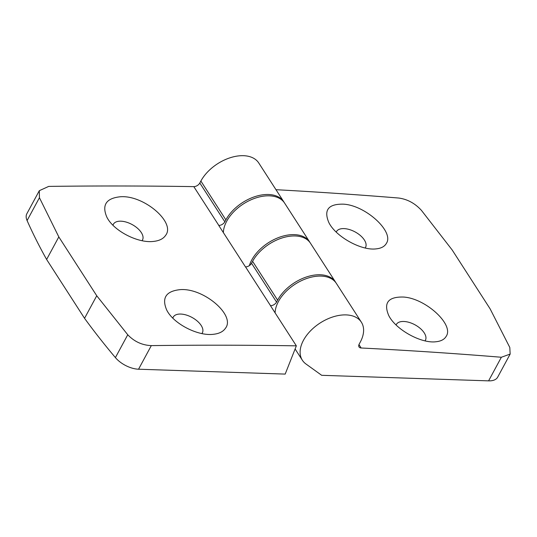 <?xml version="1.0" encoding="UTF-8"?>
<svg xmlns="http://www.w3.org/2000/svg" width="537" height="537" viewBox="0 0 537 537"><rect width="100%" height="100%" fill="white"/><g stroke="black" fill="none" stroke-linecap="round" stroke-linejoin="round"><path stroke-width="0.81" d="M343.559 204.167C328.456 203.812 323.536 209.913 328.812 222.479C335.571 236.582 361.334 250.88 376.148 248.873C381.196 248.356 384.613 246.517 386.398 243.355C394.366 231.762 365.67 205.403 343.559 204.167M365.187 247.966A16.546 8.666 28.4 0 0 365.536 247.416A16.546 8.666 28.4 0 0 360.502 235.642A16.546 8.666 28.4 0 0 343.928 228.601A16.546 8.666 28.4 0 0 336.424 231.675A16.546 8.666 28.4 0 0 336.236 232.071M275.978 189.695A5566.092 3434.477 -32.8 0 1 398.756 198.039C407.482 199.24 415.061 203.369 421.485 210.43L452.188 249.994L490.113 308.842L509.801 347.466L510.15 354.084L501.357 357.253A5566.092 3434.477 -32.8 0 0 361.146 347.989A5.014 3.094 -32.8 0 1 359.038 346.956A5.014 3.094 -32.8 0 1 359.199 344.103L360.246 342.156A35.1 21.661 -32.8 0 0 361.367 322.2L336.357 283.388A35.1 21.661 -32.8 0 0 301.176 280.797A35.1 21.661 -32.8 0 0 275.105 312.883M361.367 322.2A35.1 21.661 -32.8 0 0 320.126 323.005A35.1 21.661 -32.8 0 0 302.358 360.226A35.1 21.661 -32.8 0 0 305.949 363.979L321.683 375.309L488.596 380.861A20.057 10.498 28.4 0 0 497.692 377.128L510.15 354.084M39.308 190.689L26.85 213.733A20.057 10.498 28.4 0 0 27.085 220.559A630.022 329.812 28.4 0 0 46.618 259.465L84.544 318.313A630.022 329.812 28.4 0 0 115.401 357.602A20.057 10.498 28.4 0 0 138.546 369.214L151.313 345.613C142.144 345.224 134.29 341.606 127.752 334.766L96.741 295.766L58.815 236.918L39.436 197.723L39.308 190.689L48.706 186.399A5566.092 3434.477 -32.8 0 1 193.803 186.628A5.014 3.094 -32.8 0 0 199.818 183.003L200.872 181.056A35.1 21.661 -32.8 0 1 230.621 157.609A35.1 21.661 -32.8 0 1 258.76 162.986L283.771 201.791A35.1 21.661 -32.8 0 1 284.18 202.469M165.597 235.394C175.921 222.587 143.929 194.991 120.516 196.75C106.225 198.166 101.661 204.946 106.823 217.082C113.381 230.709 137.868 243.422 153.441 241.422C159.22 240.824 163.275 238.817 165.597 235.394M151.313 345.613A5566.092 3434.477 -32.8 0 1 296.343 345.841L270.48 305.701A5566.092 3434.477 -32.8 0 1 270.541 305.707L245.537 266.896A5566.092 3434.477 -32.8 0 0 245.469 266.896L218.747 225.433A5566.092 3434.477 -32.8 0 1 218.814 225.433L193.803 186.628M225.446 328.268C235.777 315.461 203.785 287.866 180.365 289.624C166.081 291.041 161.516 297.82 166.678 309.963C173.229 323.583 197.723 336.296 213.296 334.303C219.076 333.699 223.123 331.691 225.446 328.268M142.036 240.677A16.546 8.666 28.4 0 0 142.486 239.999A16.546 8.666 28.4 0 0 137.452 228.225A16.546 8.666 28.4 0 0 120.879 221.184A16.546 8.666 28.4 0 0 113.374 224.258A16.546 8.666 28.4 0 0 112.985 225.245M403.415 297.042C388.311 296.686 383.391 302.787 388.66 315.353C395.427 329.456 421.189 343.754 436.004 341.747C441.052 341.23 444.468 339.391 446.254 336.229C454.221 324.637 425.526 298.277 403.415 297.042M425.042 340.841A16.546 8.666 28.4 0 0 425.391 340.29A16.546 8.666 28.4 0 0 420.357 328.516A16.546 8.666 28.4 0 0 403.777 321.475A16.546 8.666 28.4 0 0 396.279 324.549A16.546 8.666 28.4 0 0 396.084 324.952M223.372 232.615A35.1 21.661 -32.8 0 1 249.45 200.529A35.1 21.661 -32.8 0 1 284.623 203.12L309.634 241.925A35.1 21.661 -32.8 0 1 310.044 242.603M270.541 305.707A5.014 3.094 -32.8 0 0 276.555 302.076L277.609 300.136A35.1 21.661 -32.8 0 1 307.365 276.683A35.1 21.661 -32.8 0 1 335.504 282.066A35.1 21.661 -32.8 0 1 335.907 282.737M276.555 302.076L251.544 263.271A5.014 3.094 -32.8 0 1 245.537 266.896M251.544 263.271L252.598 261.324A35.1 21.661 -32.8 0 1 282.355 237.878A35.1 21.661 -32.8 0 1 310.493 243.254L335.504 282.066M249.369 265.6A35.1 21.661 -32.8 0 1 278.106 237.743A35.1 21.661 -32.8 0 1 309.634 241.925M46.618 259.465L58.815 236.918M84.544 318.313L96.741 295.766M296.343 345.841L285.187 374.094L138.546 369.214M218.814 225.433A5.014 3.094 -32.8 0 0 224.828 221.808L225.876 219.861A35.1 21.661 -32.8 0 1 255.632 196.414A35.1 21.661 -32.8 0 1 283.771 201.791M201.892 333.551A16.546 8.666 28.4 0 0 202.342 332.873A16.546 8.666 28.4 0 0 197.307 321.099A16.546 8.666 28.4 0 0 180.734 314.058A16.546 8.666 28.4 0 0 173.229 317.132A16.546 8.666 28.4 0 0 172.833 318.119M488.596 380.861L501.357 357.253M115.401 357.602L127.752 334.766M277.609 300.136L252.598 261.324M358.964 344.606L361.146 347.989M224.828 221.808L199.818 183.003M225.876 219.861L200.872 181.056M27.085 220.559L39.436 197.723M302.358 360.226L295.108 348.976"/></g></svg>
